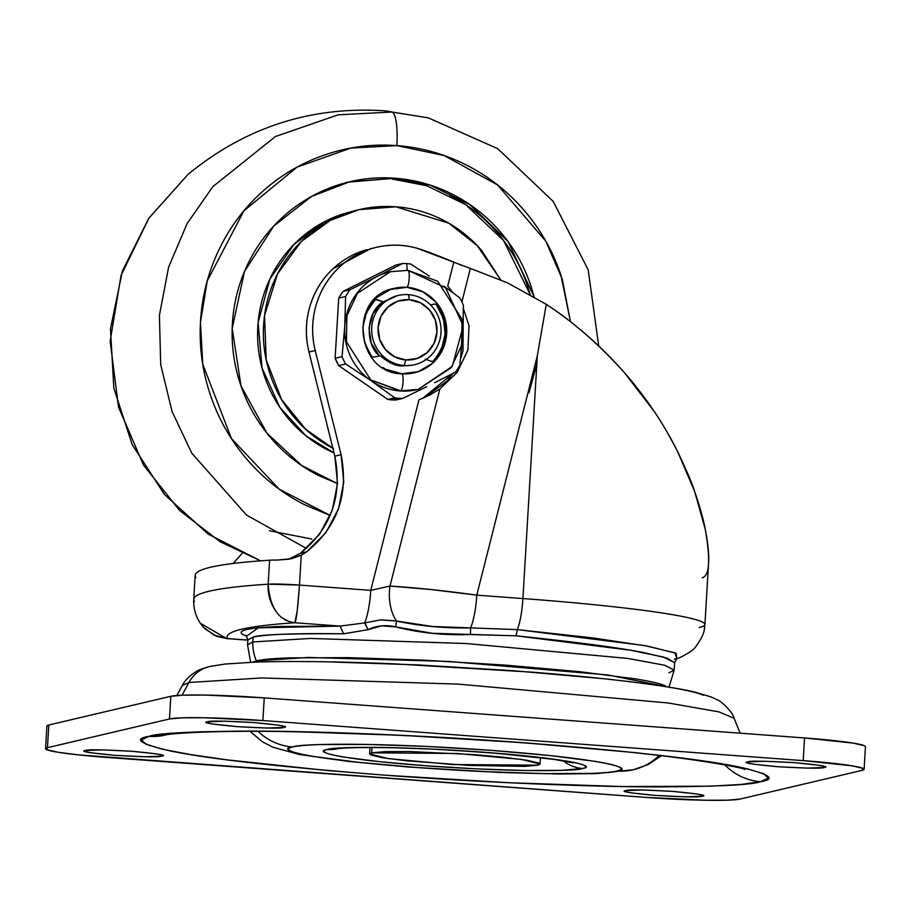 <?xml version="1.0" encoding="UTF-8"?>
<svg xmlns="http://www.w3.org/2000/svg" width="911" height="911" viewBox="0 0 911 911"><rect width="100%" height="100%" fill="white"/><g stroke="black" fill="none" stroke-linecap="round" stroke-linejoin="round"><path stroke-width="1.37" d="M409.324 299.696A30.234 29.448 -103.2 0 1 436.973 331.991A30.234 29.448 -103.2 0 1 405.748 359.925L404.256 365.516A35.575 34.652 76.8 0 0 440.992 332.652A35.575 34.652 76.8 0 0 408.47 294.652L409.324 299.696L420.449 302.816L429.616 310.059L435.412 320.296L436.973 331.991L434.046 343.345L427.088 352.648L417.147 358.467L405.748 359.925L394.611 356.793L385.455 349.562L379.648 339.313L378.099 327.63L381.014 316.265L387.984 306.973L397.925 301.154L409.324 299.696L408.47 294.652A35.575 34.652 -103.2 0 1 440.696 325.386A35.575 34.652 -103.2 0 1 418.229 363.603A35.575 34.652 -103.2 0 1 404.256 365.516L402.298 365.971L404.256 365.516A35.575 34.652 -103.2 0 1 372.018 334.781A35.575 34.652 -103.2 0 1 394.497 296.565A35.575 34.652 -103.2 0 1 408.47 294.652A35.575 34.652 76.8 0 0 371.722 327.516A35.575 34.652 76.8 0 0 404.256 365.516L405.748 359.925A30.234 29.448 -103.2 0 1 378.099 327.63A30.234 29.448 -103.2 0 1 409.324 299.696M256.401 660.862L308.26 657.457L448.394 661.432L607.683 674.926L667.239 686.848L607.683 674.926L448.394 661.432L308.26 657.457L256.401 660.862A42.68 41.576 -103.2 0 1 252.791 641.959A42.68 41.576 76.8 0 0 256.401 660.862L252.427 662.206L256.401 660.862L255.604 662.092L256.401 660.862C262.482 659.427 273.505 658.437 289.447 657.879C273.505 658.437 262.482 659.427 256.401 660.862L252.461 662.206L256.401 660.862M669.038 687.145L674.174 670.097L664.666 665.258L628.066 658.471L466.569 643.553L310.537 638.44L252.791 641.959L310.457 638.44L466.261 643.53L627.816 658.437L664.54 665.224L674.174 670.063L668.936 672.83M674.174 670.063L674.618 662.673L666.784 658.038L643.77 652.606C618.182 647.562 575.604 641.959 516.036 635.81L432.315 633.282L395.75 626.905L381.538 625.834L368.055 629.672L343.629 633.805C288.696 633.475 258.519 634.603 253.076 637.165L252.791 641.959L253.076 637.165L247.838 639.932L246.004 635.32M674.345 659.177L675.768 658.812C678.422 659.074 693.578 650.853 695.776 646.628C706.025 632.359 704.009 628.977 704.92 624.536L708.644 561.631C709.077 554.059 707.949 543.263 705.251 529.245C703.417 519.316 699.853 506.641 694.569 491.223C692.292 483.65 686.587 470.315 677.442 451.207C668.617 434.274 660.885 421.03 654.235 411.465L624.536 372.781C599.427 344.779 573.338 321.959 546.27 304.308L537.319 355.825L522.903 598.561L476.772 595.145A35.575 7.687 94.2 0 1 470.543 627.895A35.575 7.687 -85.8 0 0 476.772 595.145L537.319 355.825L522.903 598.561L476.772 595.145C445.035 590.738 416.111 587.709 389.988 586.058L370.754 590.362A35.575 7.687 94.2 0 1 364.605 622.919L340.145 626.096L343.629 633.805L340.145 626.096L294.845 622.737L340.145 626.096L258.257 627.827L246.733 636.083L243.989 634.99C239.445 632.849 240.299 631.05 246.574 629.569C252.837 628.089 264.065 627.053 280.246 626.461L340.145 626.096L364.605 622.919A35.575 7.687 -85.8 0 0 370.754 590.362L418.958 399.815L429.958 394.964L439.865 388.94L457.208 372.394L467.912 349.983L469.017 325.683L463.369 308.567L469.017 325.683L467.912 349.983L457.208 372.394L439.865 388.94L389.988 586.058L370.754 590.362L418.958 399.815L429.958 394.964L439.865 388.94L389.988 586.058L431.267 589.565L476.772 595.145L537.319 355.825L546.27 304.308L507.336 282.752L470.349 268.426L461.888 301.883L470.349 268.426L507.336 282.752L546.27 304.308C574.909 323.246 600.998 346.066 624.536 372.781C645.876 397.287 663.504 423.421 677.442 451.207L694.569 491.223L705.251 529.245C710.591 559.855 709.555 576.025 702.153 577.756M453.245 292.955L447.734 286.065L453.78 262.174L470.349 268.426M370.492 248.726L332.936 268.836C321.788 279.324 314.067 292.021 309.774 306.916C305.481 321.822 305.208 336.854 308.977 352.01L334.838 456.172L337.525 483.468L332.276 510.285L319.556 534.245L300.493 553.25C331.171 528.221 342.616 495.869 334.838 456.172L341.09 454.703L315.229 350.53A85.372 83.163 -103.2 0 1 374 247.94A85.372 83.163 -103.2 0 1 416.748 248.156A85.372 83.163 -103.2 0 1 422.237 249.876A533.539 519.748 -103.2 0 1 453.78 262.174L462.503 265.705M195.865 577.551A629.729 41.735 3.4 0 1 210.6 567.234A629.729 41.735 3.4 0 1 269.599 560.208A28.457 1.89 3.4 0 1 277.502 560.06A28.457 1.89 -176.6 0 0 269.599 560.208A629.729 41.735 -176.6 0 0 210.6 567.234A629.729 41.735 -176.6 0 0 195.17 575.353L193.747 599.347A629.729 41.735 3.4 0 1 268.176 584.179L269.599 560.208L268.176 584.179A28.457 1.89 3.4 0 1 299.468 585.078L301.245 555.175L291.702 558.648L277.502 560.06L289.14 559.172L301.245 555.175L306.745 551.781L300.493 553.25L288.582 559.274M366.928 249.637A85.372 83.163 76.8 0 0 308.977 352.01L315.229 350.53L308.977 352.01L334.838 456.172L341.09 454.703C348.879 494.388 337.423 526.752 306.745 551.781L300.493 553.25M233.102 563.476L242.087 553.376L233.114 563.476M452.71 292.568L447.734 286.065L453.78 262.174L416.748 248.156C402.491 244.216 388.268 244.137 374.068 247.929C359.868 251.709 347.558 258.861 337.138 269.371C326.707 279.882 319.545 292.374 315.639 306.848C311.733 321.332 311.596 335.886 315.229 350.53L341.09 454.703L343.777 481.999L338.539 508.805L325.819 532.776L306.745 551.781L301.245 555.175L299.468 585.078L268.176 584.179A629.729 41.735 -176.6 0 0 193.747 599.324A629.729 41.735 3.4 0 0 194.442 601.533M193.747 599.347C193.314 607.831 195.455 615.711 200.158 623.01L203.347 627.132L214.267 635.263L227.579 638.577A594.154 39.378 3.4 0 1 294.845 622.737C270.829 624.365 253.11 626.529 241.711 629.205C230.312 631.892 225.598 635.013 227.579 638.577L247.826 640.069L226.691 638.588L200.283 623.192M460.51 359.002L463.243 316.641L462.993 351.134L460.499 359.071M453.143 373.305L446.971 381.162L424.093 397.788M370.754 590.362L299.468 585.078L297.225 610.871L294.845 622.737C296.257 621.234 297.795 608.673 299.468 585.078L370.754 590.362M704.909 624.308A233.854 15.498 -176.6 0 0 522.903 598.561A233.854 15.498 3.4 0 1 704.909 624.308A233.854 15.498 3.4 0 1 699.192 627.554M522.903 598.561A35.575 7.687 94.2 0 1 517.391 629.615L592.161 637.825L648.017 646.195L676.19 653.324L676.748 658.505L675.028 652.857L644.51 645.546L517.391 629.615A35.575 7.687 -85.8 0 0 522.903 598.561M287.557 620.778L283.981 618.865M275.703 611.03L275.145 610.233C269.85 601.955 267.527 593.266 268.176 584.179C269.941 607.876 278.834 620.733 294.845 622.737M470.543 627.895L517.391 629.615L516.036 635.81L517.391 629.615L470.543 627.895L470.554 634.534L470.543 627.895L432.611 626.495L396.433 621.006A35.575 21.431 -89.5 0 1 389.988 586.058A35.575 21.431 90.5 0 0 396.433 621.006C419.664 626.085 444.374 628.385 470.543 627.895M676.884 658.414L674.584 662.673L663.424 657.036L630.594 650.249L516.036 635.81L470.554 634.534C444.522 635.491 419.584 632.951 395.75 626.905C386.105 624.627 376.869 625.55 368.055 629.672L364.605 622.919L380.559 619.901L396.433 621.006L395.75 626.905L396.433 621.006L381.538 619.822M422.602 398.414L453.097 373.328M447.734 286.065L453.257 292.966M364.924 622.851L368.055 629.672L343.629 633.805A213.686 14.166 3.4 0 0 253.076 637.165L247.838 639.932L247.553 644.726L252.791 641.959L247.553 644.749L250.627 662.286M665.224 685.744C660.532 683.649 650.796 681.394 636.037 678.968L580.011 671.726L505.685 665.132L424.367 660.19L348.435 657.64L289.447 657.879L348.435 657.64L424.367 660.19L505.685 665.132L580.011 671.726L636.037 678.968C650.796 681.394 660.532 683.649 665.224 685.744M337.229 748.785A35.575 34.652 -103.2 0 1 327.186 749.537C313.623 751.142 331.911 758.692 425.995 765.787C520.876 772.699 579.168 770.831 582.471 768.474C586.297 767.574 586.73 766.47 583.792 765.16C580.842 763.839 574.739 762.427 565.469 760.901L530.304 756.358L483.65 752.224L432.611 749.115L384.954 747.51L347.934 747.658L327.186 749.537C323.359 750.436 322.915 751.541 325.865 752.85C328.814 754.171 334.918 755.583 344.187 757.109L379.352 761.653L425.995 765.787L477.045 768.895L524.702 770.501L561.723 770.353L582.471 768.474A35.575 34.652 -103.2 0 1 563.26 760.822A35.575 34.652 76.8 0 0 582.471 768.474C596.033 766.868 577.733 759.318 483.65 752.224C388.781 745.3 330.488 747.168 327.186 749.537A35.575 34.652 76.8 0 0 336.239 748.99M165.597 735.018A56.915 55.434 -103.2 0 1 149.085 736.327C133.006 738.855 139.588 743.615 168.808 750.618C205.146 758.499 277.468 766.709 385.786 775.25C489.298 783.016 596.25 786.91 657.993 786.899C718.449 786.546 752.645 784.804 760.56 781.684L768.155 778.074L763.714 773.735L747.396 768.827L719.838 763.543L682.088 758.089L635.616 752.668L523.871 742.75L401.614 735.314L287.455 731.476L238.978 731.123L198.78 731.84L168.433 733.594L149.085 736.327L141.49 739.937L145.942 744.276L162.26 749.184L189.818 754.456L227.556 759.922L327.459 770.524L385.786 775.25L508.042 782.697L622.19 786.535L710.865 786.17L741.224 784.417L760.56 781.684A56.915 55.434 -103.2 0 1 724.871 764.921A56.915 55.434 76.8 0 0 760.56 781.684C776.639 779.156 770.068 774.396 740.837 767.392C704.51 759.512 632.177 751.302 523.871 742.75C420.358 734.995 313.407 731.1 251.664 731.112C191.208 731.465 157.011 733.207 149.085 736.327A56.915 55.434 76.8 0 0 162.898 735.587M659.108 755.492A56.915 55.434 -103.2 0 1 634.136 769.556A56.915 55.434 -103.2 0 1 616.975 771.036C612.784 774.031 538.731 776.411 418.206 767.62C298.683 758.601 275.441 749.013 292.67 746.974C297.533 745.836 306.312 745.039 319.032 744.594L366.063 744.401L426.61 746.439L491.45 750.391L550.711 755.64L595.384 761.414C607.147 763.35 614.914 765.149 618.649 766.823C622.395 768.485 621.837 769.886 616.975 771.036C612.124 772.175 603.344 772.972 590.624 773.416L543.594 773.598L483.046 771.571L418.206 767.62L358.945 762.37L314.272 756.597C302.498 754.661 294.743 752.862 291.008 751.188C287.261 749.525 287.819 748.125 292.67 746.974A56.915 55.434 -103.2 0 1 258.12 731.351A56.915 55.434 76.8 0 0 292.67 746.974C296.872 743.968 370.925 741.6 491.45 750.391C610.962 759.41 634.204 768.998 616.975 771.036A56.915 55.434 76.8 0 0 630.833 770.273M188.93 682.498L261.651 677.955L458.222 684.115L668.218 702.985L718.836 711.844L734.118 718.289L718.836 711.844L668.218 702.985L458.222 684.115L261.651 677.955L188.93 682.498L182.075 695.207L188.93 682.498L182.325 685.505L188.93 682.498A33.149 32.295 -103.2 0 1 209.53 666.533A33.149 32.295 76.8 0 0 188.93 682.498M346.419 703.975L670.633 728.026L346.419 703.975M283.845 726.318L283.776 727.433C281.875 728.549 266.308 728.288 237.076 726.636C211.181 724.199 201.354 722.582 207.583 721.785C209.484 720.669 225.051 720.931 254.283 722.582C280.178 725.019 290.017 726.636 283.776 727.433L283.845 726.318M206.626 722.286L207.583 721.785L207.196 722.776L212.662 724.04L237.076 726.636L266.536 728.037L283.776 727.433L284.175 726.443L278.709 725.179L254.283 722.582L224.823 721.182L207.583 721.785M824.148 766.39L824.091 767.506C822.189 768.622 806.622 768.36 777.379 766.709C751.484 764.272 741.656 762.655 747.885 761.858C749.787 760.742 765.354 761.004 794.597 762.655C820.492 765.092 830.32 766.709 824.091 767.506L824.148 766.39M746.929 762.359L747.885 761.858L747.498 762.849L752.964 764.113L777.379 766.709L806.839 768.11L824.091 767.506L824.478 766.515L819.012 765.251L794.597 762.655L765.126 761.254L747.885 761.858M702.13 795.109L702.074 796.225C700.172 797.341 684.605 797.079 655.362 795.428C629.467 792.991 619.639 791.374 625.868 790.577C627.77 789.461 643.337 789.723 672.58 791.374C698.475 793.811 708.303 795.428 702.074 796.225L702.13 795.109M624.912 791.078L625.868 790.577L625.481 791.568L630.947 792.832L655.362 795.428L684.821 796.829L702.074 796.225L702.461 795.235L696.995 793.971L672.58 791.374L643.12 789.974L625.868 790.577M161.828 755.037L161.759 756.153C159.858 757.269 144.291 757.007 115.059 755.356C89.164 752.919 79.337 751.302 85.566 750.505C87.467 749.377 103.034 749.651 132.266 751.302C158.161 753.739 168 755.356 161.759 756.153L161.828 755.037M84.609 751.006L85.566 750.505L85.178 751.495L90.644 752.759L115.059 755.356L144.519 756.756L161.759 756.153L162.158 755.162L156.692 753.898L132.266 751.302L102.806 749.901L85.566 750.505M46.894 726.113L48.818 724.997L170.835 696.289L183.213 695.161L205.317 695.07L264.236 697.883L804.538 737.956L853.379 743.137L864.311 745.676M803.195 760.628A78.255 5.181 3.4 0 1 864.095 769.248A78.255 5.181 3.4 0 1 862.182 770.33L740.165 799.049A78.255 5.181 3.4 0 1 646.764 797.455L106.462 757.371A78.255 5.181 3.4 0 1 45.55 748.762A78.255 5.181 3.4 0 1 47.463 747.68L169.48 718.961A78.255 5.181 3.4 0 1 262.892 720.555L803.195 760.628L804.538 737.956L803.195 760.628L852.036 765.821L862.968 768.36L862.182 770.33L740.165 799.049L727.787 800.165L705.683 800.257L646.764 797.455L78.608 754.9L57.621 752.19L46.689 749.651L47.463 747.68L48.818 724.997L47.463 747.68L169.48 718.961L170.835 696.289L169.48 718.961L181.87 717.834L203.973 717.754L262.892 720.555L264.236 697.883L262.892 720.555L803.195 760.628M865.45 746.576A78.255 5.181 -176.6 0 0 804.538 737.956L264.236 697.883A78.255 5.181 -176.6 0 0 170.835 696.289L48.818 724.997A78.255 5.181 -176.6 0 0 46.905 726.09M162.727 755.595L161.759 756.153M703.03 795.667L702.074 796.225M825.047 766.96L824.091 767.506M284.744 726.887L283.776 727.433M703.463 695.241C697.894 692.759 686.325 690.071 668.788 687.19C651.24 684.298 629.045 681.439 602.217 678.593L513.884 670.747L417.249 664.871L327.015 661.841M332.868 448.269L305.64 429.229L281.533 399.439L266.194 359.879L264.532 315.491L277.525 273.892L301.416 241.415L330.237 220.416L358.957 209.689L395.875 206.797L448.747 223.161L477.091 245.469L500.606 279.711M534.108 296.781L530.76 285.485C524.121 265.705 514.055 247.929 500.56 232.168C487.066 216.408 471.169 203.848 452.869 194.51C434.57 185.161 415.268 179.729 394.941 178.226C374.626 176.723 354.846 179.251 335.601 185.81C316.356 192.369 299.115 202.47 283.868 216.101C268.631 229.731 256.549 245.856 247.633 264.486C238.716 283.105 233.637 302.816 232.407 323.599C231.178 344.381 233.876 364.662 240.504 384.442C247.143 404.222 257.209 421.998 270.704 437.758C284.198 453.519 300.095 466.068 318.394 475.417L337.514 483.627L301.769 465.578L267.048 433.329L241.028 385.968L232.191 328.472L244.455 271.569L273.835 225.939L311.539 196.457L349.585 181.79L394.941 178.226L348.025 182.166M330.26 515.467L279.301 489.218L231.496 438.658L202.766 364.286L200.466 322.3L207.264 280.907L243.897 210.851L297.077 167.112L350.826 148.083L396.877 145.612A35.575 7.687 -85.8 0 0 391.958 112.03L338.175 114.809L275.418 136.548L212.889 186.596L187.131 223.537L168.581 267.253L159.414 315.354L160.7 364.594L172.054 411.51L191.811 453.234L246.585 515.114L306.472 548.456L246.585 515.114L191.811 453.234L172.054 411.51L160.7 364.594L159.414 315.354L168.581 267.253L187.131 223.537L212.889 186.596L275.418 136.548L338.175 114.809L391.958 112.03A1067.088 230.449 -85.8 0 0 383.804 110.743A1067.088 230.449 94.2 0 1 391.958 112.03L428.341 117.872L391.958 112.03A35.575 7.687 94.2 0 1 396.877 145.612L444.306 155.587L497.577 184.956L545.791 241.176L562.269 279.244L570.468 321.742M325.762 221.077L328.837 221.145M269.44 530.771L311.813 539.039M260.58 560.834L220.132 541.738L179.501 510.365L143.517 465.088L118.487 407.023L110.151 341.135L121.038 275.464L148.914 218.162L188.008 174.434L148.914 218.162L121.038 275.464L110.151 341.135L118.487 407.023L143.517 465.088L179.501 510.365L220.132 541.738L260.58 560.834M330.249 515.501L304.399 504.637C282.296 493.352 263.097 478.184 246.79 459.144C230.483 440.104 218.333 418.627 210.316 394.736C202.299 370.845 199.042 346.339 200.534 321.23C202.026 296.121 208.152 272.321 218.925 249.819C229.697 227.317 244.285 207.833 262.698 191.367C281.112 174.901 301.94 162.705 325.193 154.779C348.435 146.853 372.337 143.79 396.877 145.612C421.429 147.434 444.75 153.993 466.865 165.278C488.968 176.575 508.179 191.743 524.474 210.783C540.781 229.823 552.931 251.288 560.948 275.19L570.491 321.765M449.749 195.239C468.049 204.588 483.946 217.137 497.44 232.909C510.934 248.669 520.99 266.433 527.628 286.213L530.168 294.504L503.601 240.584L465.669 204.611L426.553 185.696L391.821 178.966L394.941 178.226L430.14 185.104L469.769 204.542L507.985 241.529L534.097 296.77M536.852 363.831L528.949 392.983M355.074 210.612L341.784 214.324C326.127 219.665 312.097 227.875 299.696 238.967C287.295 250.069 277.468 263.188 270.214 278.345C262.949 293.501 258.826 309.535 257.813 326.445C256.811 343.367 259.009 359.868 264.406 375.958C269.804 392.06 278.003 406.522 288.981 419.345C299.958 432.178 312.894 442.393 327.789 450L334.041 452.983L305.88 435.765L279.882 407.388L262.038 368.09L258.109 322.562L269.929 278.937L293.889 244.524L323.507 222.284L357.408 210.054M333.574 448.633C318.691 441.026 305.754 430.812 294.765 417.99C283.788 405.156 275.6 390.694 270.203 374.603C264.794 358.501 262.596 342.001 263.609 325.09C264.611 308.18 268.745 292.135 275.999 276.978C283.253 261.821 293.08 248.703 305.481 237.612C317.882 226.52 331.923 218.298 347.581 212.958C363.238 207.628 379.34 205.567 395.875 206.797C412.398 208.015 428.113 212.434 443.008 220.041C457.903 227.648 470.839 237.862 481.817 250.684L500.629 279.723M372.018 747.498L371.699 752.839L456.98 753.465L521.525 759.421L540.041 764.067L537.945 765.172L452.665 764.545L388.132 758.59L369.615 753.944L371.699 752.839L372.018 747.498M371.699 752.839L370.845 755.003L382.779 757.77L405.668 760.731L469.29 765.445L524.44 766.39L537.945 765.172L538.811 763.008L526.877 760.241L503.977 757.28L473.595 754.581L409.324 751.518L385.216 751.621L371.699 752.839M389.931 289.652A43.398 42.27 -103.2 0 1 406.978 287.318A43.398 42.27 -103.2 0 1 446.299 324.817A43.398 42.27 -103.2 0 1 418.878 371.437A43.398 42.27 -103.2 0 1 401.842 373.772A8.541 1.845 94.2 0 1 403.026 382.301A8.541 1.845 94.2 0 1 400.669 390.808L400.043 390.956A60.468 58.908 76.8 0 0 411.818 390.625M417.785 389.509A60.468 58.908 -103.2 0 1 400.043 390.956L370.811 379.933L346.419 341.807L346.875 315.878L357.351 293.399L390.398 271.717L407.832 270.351L437.679 281.237L462.071 319.351L461.626 345.28L451.15 367.759L418.103 389.441L400.669 390.808L418.103 389.441L452.323 366.313L463.221 325.91L445.604 287.785L407.957 270.339L390.398 271.717L357.351 293.399L346.875 315.878L346.419 341.807L370.811 379.933L400.669 390.808A8.541 1.845 -85.8 0 0 403.026 382.301A8.541 1.845 -85.8 0 0 401.876 373.806L385.865 369.274L382.722 367.509M406.921 287.318A8.541 1.845 -85.8 0 0 409.187 278.607A8.541 1.845 -85.8 0 0 408.014 270.351A8.541 1.845 94.2 0 1 409.244 277.525A8.541 1.845 94.2 0 1 407.422 286.806M388.314 272.23A60.468 58.908 76.8 0 0 377.279 276.386A60.468 58.908 76.8 0 0 344.745 326.366A60.468 58.908 76.8 0 0 371.084 380.707L345.622 364.001A67.585 65.831 -103.2 0 1 342.058 356.634L335.134 358.262L338.698 365.63L345.622 364.001L371.084 380.707A60.468 58.908 -103.2 0 1 344.745 326.366L345.622 296.508L344.745 326.343A60.468 58.908 -103.2 0 1 377.279 276.386L402.719 263.45L395.807 265.078L343.117 291.372L395.807 265.078L402.719 263.45A67.585 65.831 -103.2 0 1 406.716 263.621L407.183 270.294L406.716 263.621A67.585 65.831 76.8 0 0 402.719 263.45L377.279 276.386A60.468 58.908 -103.2 0 1 390.079 271.797M412.558 365.163L402.298 365.971C395.693 366.074 388.359 362.692 380.297 355.802L373.635 357.158L380.297 355.802L390.432 362.885L402.298 365.971L412.808 365.106M375.491 299.685A2.129 2.084 76.8 0 1 376.266 299.81L383.497 301.951L373.043 313.578L368.989 328.165L371.278 343.219L379.511 355.985C364.446 343.994 366.359 311.801 382.711 302.133L397.242 295.711M395.795 400.054L402.719 398.426L426.724 386.685L402.719 398.426A67.585 65.831 76.8 0 1 398.722 398.255L391.798 399.883A67.585 65.831 76.8 0 0 395.795 400.054L402.719 398.426A67.585 65.831 -103.2 0 1 398.722 398.255A67.585 65.831 76.8 0 1 394.736 397.834L371.084 380.707L394.736 397.834L387.824 399.462A67.585 65.831 76.8 0 0 391.798 399.883L398.722 398.255A67.585 65.831 -103.2 0 1 394.736 397.834L387.824 399.462L338.698 365.63L387.824 399.462M431.757 361.462L425.323 359.139L431.757 361.462L433.909 360.972L442.393 348.457L445.969 333.631L444.181 318.394L437.246 304.741L435.731 303.898L430.527 304.878L434.399 304.115A2.129 2.084 76.8 0 1 436.46 304.923L437.246 304.741C449.715 324.487 448.599 343.242 433.909 360.972L441.607 348.64L445.183 333.813L443.395 318.577L436.46 304.923C448.929 324.669 447.825 343.424 433.124 361.166A2.129 2.084 76.8 0 1 432.474 361.61M343.117 291.372L338.71 298.136L345.622 296.508A67.585 65.831 -103.2 0 1 350.029 289.744L343.117 291.372A67.585 65.831 76.8 0 0 338.71 298.136L345.622 296.508A67.585 65.831 76.8 0 1 350.029 289.744L343.117 291.372M335.134 358.262L338.71 298.136L335.134 358.262A67.585 65.831 76.8 0 0 338.698 365.63L345.622 364.001A67.585 65.831 76.8 0 1 342.058 356.634L335.134 358.262M459.816 365.368A67.585 65.831 -103.2 0 1 455.409 372.144A67.585 65.831 76.8 0 0 459.816 365.368L461.775 345.406L459.816 365.368M434.536 382.779L455.409 372.144L434.536 382.779M344.745 326.366L342.058 356.634L344.745 326.366M377.279 276.386L350.029 289.744L377.279 276.386M406.716 263.621A67.585 65.831 -103.2 0 1 410.702 264.042A67.585 65.831 76.8 0 0 406.716 263.621M444.056 286.282L459.816 297.886A67.585 65.831 -103.2 0 1 463.38 305.242A67.585 65.831 76.8 0 0 459.816 297.886L444.044 286.282M429.423 276.17L410.702 264.042L429.423 276.181M463.027 324.031L463.38 305.242L463.027 324.031M371.084 380.707A60.468 58.908 76.8 0 0 400.043 390.956A60.468 58.908 -103.2 0 1 371.096 380.707M389.771 271.865L390.762 271.637M371.563 356.349C359.093 336.603 360.209 317.848 374.899 300.106L366.416 312.632L362.84 327.459L364.639 342.695L371.563 356.349L373.635 357.158M369.103 306.198L376.345 297.76L390.603 289.413L406.978 287.318L422.943 291.816L436.096 302.201L444.42 316.903L446.663 333.677L442.461 349.983L432.463 363.318L418.206 371.677L401.842 373.772M397.276 295.699L383.497 301.951L376.505 299.503L374.899 300.106M370.117 248.817L376.368 247.348M247.826 640.16L226.805 638.6M226.68 638.588L216.567 636.288L205.089 628.943L202.026 625.572M570.468 761.767L572.894 762.803L553.706 759.341L497.201 753.363L454.498 750.357C403.71 747.088 348.526 746.792 337.138 748.796L339.678 748.056M744.959 769.465C743.82 768.03 697.496 758.669 617.362 750.971C567.382 745.984 512.973 741.736 454.133 738.24C397.447 734.915 344.825 732.774 296.257 731.818C215.224 729.905 166.884 733.708 165.495 735.04L170.027 733.457M661.454 755.777L648.063 764.614L633.384 769.738L596.215 773.598L559.206 773.986L499.854 772.448L408.344 767.005L348.731 761.448L299.628 754.524L273.061 747.282L262.277 741.691L250.035 731.328M740.119 733.184L734.118 718.289C732.683 711.161 718.768 699.432 718.005 700.206L711.423 697.029L694.524 691.984C682.145 689.149 665.713 686.382 645.227 683.66C614.116 679.526 576.709 675.711 533.015 672.216L394.417 663.846C337.229 661.523 290.837 660.942 255.239 662.103L224.88 664.062L209.689 666.499C202.31 668.594 197.835 670.268 196.264 671.532C189.477 675.78 184.831 680.437 182.325 685.505L176.836 695.503M864.106 769.328L865.45 746.644M46.894 726.01L45.55 748.683M349.585 181.79L347.672 182.234M598.721 345.975L588.176 269.804L553.205 201.411L497.793 148.709L428.341 117.872L383.804 110.743C310.48 106.223 245.207 127.449 188.008 174.434L148.869 218.162L122.427 270.863L110.482 328.871L113.829 388.166L132.232 444.67L164.424 494.468L208.209 534.119L260.557 560.834M540.428 757.622L540.052 763.965M369.991 747.498L369.615 753.944M417.477 389.589L418.103 389.441M412.421 373.191L401.808 373.795C355.028 373.203 348.298 296.189 394.304 288.343"/></g></svg>
